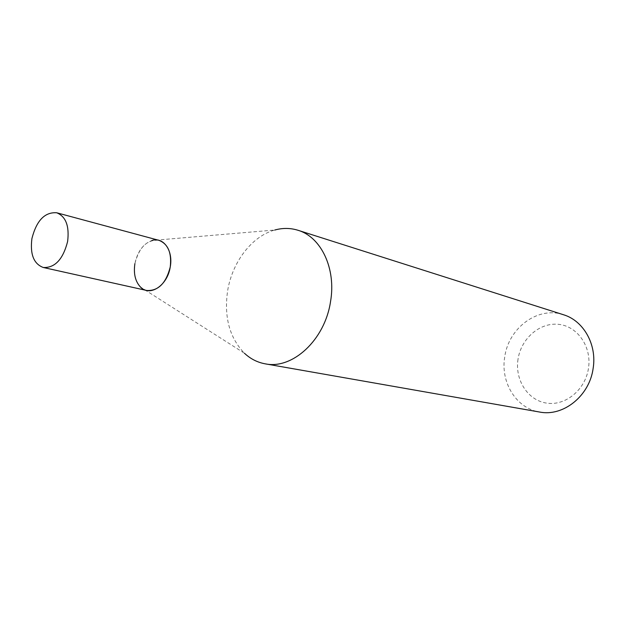 <?xml version="1.0" encoding="UTF-8"?>
<svg xmlns="http://www.w3.org/2000/svg" width="625" height="625" viewBox="0 0 625 625"><rect width="100%" height="100%" fill="white"/><g stroke="black" fill="none" stroke-linecap="round" stroke-linejoin="round"><path stroke-width="0.47" stroke-dasharray="3.12 2.34" d="M146.664 290.469C137.156 287 133.227 278.055 134.898 263.648C137.508 251.547 143.195 243.828 151.945 240.492L274.758 230.031C251.969 236.133 232.266 262.008 227.641 290.719C223.867 316.883 229.477 337.727 244.469 353.266L140.5 287.07M518.023 359.227C514.719 379.789 527.719 400.344 546.555 403.102C565.344 406.172 585.391 389.836 588.484 368.242C591.859 346.672 577.422 326.102 558.531 324.344C539.688 322.273 521.062 338.625 518.023 359.227M563.453 314.734C537.961 305.961 508.508 327.906 504.727 356.984C500.344 382.336 516.227 408.352 539.539 412.023M134.898 263.648C139.141 247.102 147.172 239.328 158.984 240.344"/><path stroke-width="0.94" d="M151.945 240.492C163.422 236.578 173.398 250.625 170.242 266.969C167.516 285.5 149.859 297.125 140.5 287.07C135.281 281.484 133.414 273.68 134.898 263.648M244.469 353.266C250.484 358.883 257.375 362.398 265.141 363.82C292.438 369.719 324.914 339.93 330.523 301.664C336.312 268.727 321.156 236.969 297.969 230.266C290.422 227.922 282.688 227.844 274.758 230.031M265.141 363.82L539.539 412.023C563.156 416.922 589.57 395.953 593.156 368.266C597.062 344.453 583.445 320.641 563.453 314.734L297.969 230.266M67.617 241.492C63.047 259.352 54.93 268.023 43.273 267.492C33.727 263.891 29.938 254.25 31.914 238.578C36.516 220.531 44.789 211.93 56.727 212.773C65.867 216.5 69.5 226.07 67.617 241.492M56.727 212.773L158.984 240.344C168.078 243.953 171.828 252.82 170.242 266.969C166.047 283.305 158.195 291.141 146.664 290.469L43.273 267.492"/></g></svg>

